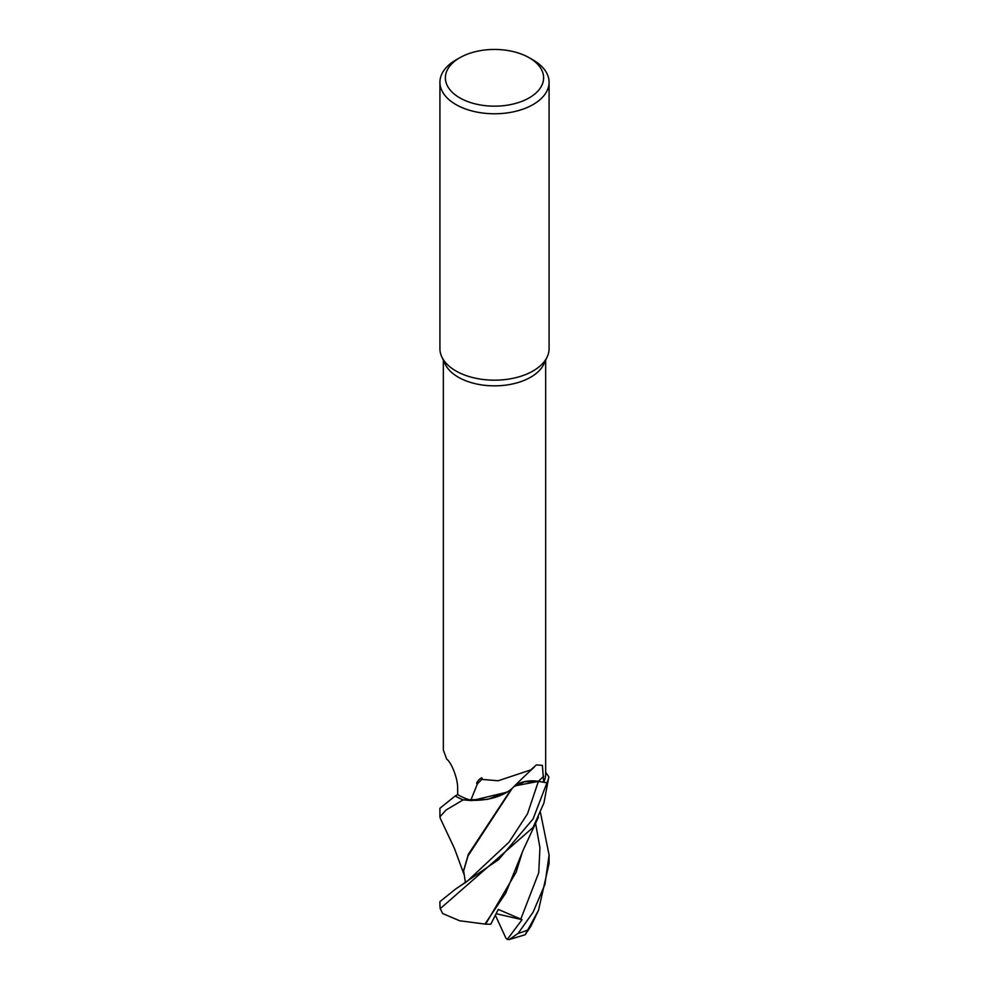 <?xml version="1.0" encoding="UTF-8"?>
<svg xmlns="http://www.w3.org/2000/svg" width="989" height="989" viewBox="0 0 989 989"><rect width="100%" height="100%" fill="white"/><g stroke="black" fill="none" stroke-linecap="round" stroke-linejoin="round"><path stroke-width="1.48" d="M538.461 817.112L523.206 850.046L505.7 893.215L484.944 924.072L459.588 920.759L442.602 913.49L440.29 908.607L533.096 827.41L543.938 802.957L548.833 776.81A54.543 31.487 180 0 1 546.917 782.781L538.375 781.409L514.873 785.872L513.501 787.009M512.722 787.788L511.56 788.925A45.123 26.048 180 0 1 507.036 792.164A45.123 26.048 180 0 1 470.801 800.262A51.168 29.534 180 0 1 457.722 794.624L457.623 788.542C458.068 779.48 451.788 762.766 446.694 759.107L447.251 759.54M463.149 799.878L487.552 799.384L507.889 791.633L487.589 799.372L463.235 799.891A54.543 31.487 180 0 1 455.237 795.947L439.92 808.248L439.92 816.84L446.051 810.016L463.149 799.878A54.58 31.512 180 0 1 455.212 795.96M529.239 57.758L533.096 59.983A54.58 31.512 180 0 1 549.08 82.26L549.08 348.672A54.58 31.512 180 0 1 547.238 356.782A54.58 31.512 180 0 1 533.096 370.949A54.58 31.512 180 0 1 480.333 379.096A54.58 31.512 180 0 1 441.762 356.782A54.58 31.512 180 0 1 439.92 348.672L439.92 82.26A54.58 31.512 180 0 1 455.904 59.983L459.774 57.758A49.116 28.36 180 0 1 459.774 57.758A49.116 28.36 180 0 1 529.239 57.758A49.116 28.36 180 0 1 529.226 97.862A49.116 28.36 180 0 1 459.774 97.862A49.116 28.36 180 0 1 459.761 57.758L455.904 59.983M547.238 356.782L543.938 363.927A51.168 29.534 180 0 1 530.685 377.205A51.168 29.534 180 0 1 481.223 384.845A51.168 29.534 180 0 1 445.062 363.927L441.762 356.782M549.08 82.26A54.58 31.512 180 0 1 533.096 104.55A54.58 31.512 180 0 1 473.62 111.374A54.58 31.512 180 0 1 439.92 82.26M443.332 360.181L443.332 750.07L446.694 759.107A923.516 540.068 153.8 0 1 447.881 760.158M470.801 800.262L477.415 783.832C474.127 783.894 483.584 774.288 481.878 779.394L498.172 780.766L530.685 769.937L536.397 764.905L542.392 765.387L543.69 782.212A51.168 29.534 180 0 0 545.668 774.09L545.668 360.181M514.873 785.872L538.387 781.397L546.917 782.781A54.543 31.487 180 0 0 548.833 776.81L545.668 772.261M514.527 785.983A22.191 12.82 180 0 1 538.399 781.335L543.69 782.212M534.208 767.204A923.516 709.286 69.1 0 0 511.869 788.653A45.123 26.048 180 0 1 511.56 788.925M538.387 781.397L524.516 781.755L513.724 786.787M512.574 787.936L511.931 788.752M477.415 783.832A940.44 722.279 69.1 0 1 481.878 779.394M457.722 794.55L455.237 795.947A54.543 31.487 180 0 0 463.248 799.891L471.901 800.596L507.036 792.164M467.142 881.335L509.038 842.146L527.483 813.86L538.375 781.409L546.954 782.794L533.096 818.917L498.654 859.602L455.583 889.049L439.92 901.634L439.92 904.984A54.58 31.512 180 0 0 440.29 908.607M440.303 818.385L439.92 816.84M540.464 812.538L549.08 854.953L544.951 884.376L533.096 912.204L518.112 933.393L509.224 939.55L507.27 939.439L522.056 919.671L498.283 909.386L490.779 924.245L485.599 924.183L516.122 872.236L521.858 853.705M538.486 910.35L530.833 926.359L525.147 934.741L538.486 910.35L549.08 863.484L549.08 854.953M485.599 924.183L484.758 924.047M465.448 882.781L463.656 870.889L468.032 855.881L511.882 788.814M511.264 789.173L468.341 854.335L463.668 870.382M548.858 776.86A54.58 31.512 180 0 1 546.954 782.794M509.224 939.55L525.147 934.741M507.27 939.439L505.886 938.079L495.353 915.196M522.056 919.671L496.107 913.712M538.399 781.335A916.37 703.797 69.1 0 1 543.653 776.266M527.05 930.278A54.58 31.512 180 0 1 518.112 933.393M520.733 919.251L538.721 872.755L539.945 847.746L535.531 823.046M467.154 881.335L455.583 889.049M463.656 870.889L463.656 869.887M463.878 874.029L454.433 848.414L440.253 818.299M440.253 909.064L439.92 904.984"/></g></svg>
